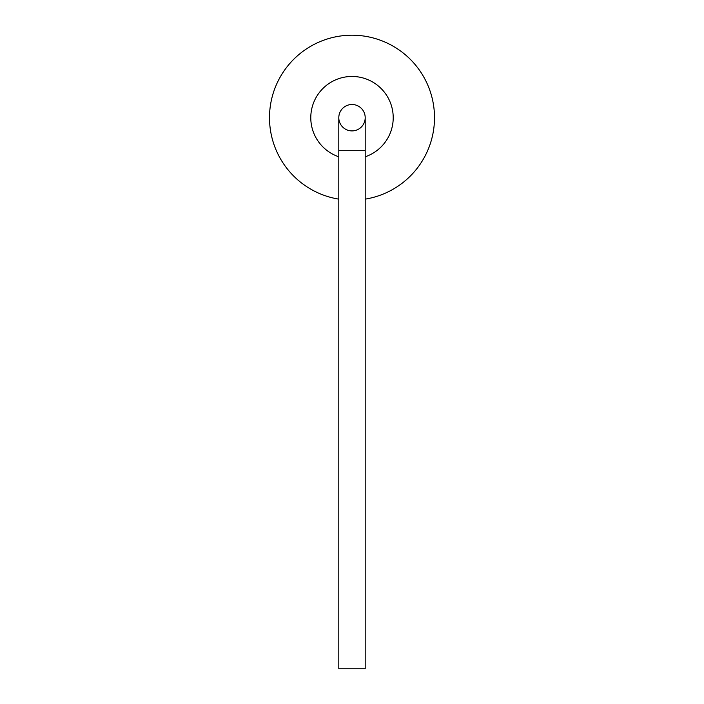 <?xml version="1.0" encoding="UTF-8"?>
<svg xmlns="http://www.w3.org/2000/svg" width="704" height="704" viewBox="0 0 704 704"><rect width="100%" height="100%" fill="white"/><g stroke="black" fill="none" stroke-linecap="round" stroke-linejoin="round"><path stroke-width="1.06" d="M365.2 199.135A82.5 82.5 0 0 0 434.236 111.082A82.5 82.5 0 0 0 352 35.2A82.5 82.5 0 0 0 269.764 111.082A82.5 82.5 0 0 0 338.8 199.135M365.2 156.781A41.254 41.254 0 0 0 352 76.454A41.254 41.254 0 0 0 338.8 156.781M338.8 117.7L338.8 150.7L365.2 150.7L365.2 117.7A13.2 13.2 0 0 0 352 104.5A13.2 13.2 0 0 0 338.8 117.7A13.2 13.2 0 0 0 352 130.9A13.2 13.2 0 0 0 365.2 117.7A13.2 13.2 0 0 0 352 104.5A13.2 13.2 0 0 0 338.8 117.7A13.2 13.2 0 0 1 352 104.5M365.2 150.7L365.2 668.8L338.8 668.8L338.8 150.7"/></g></svg>
